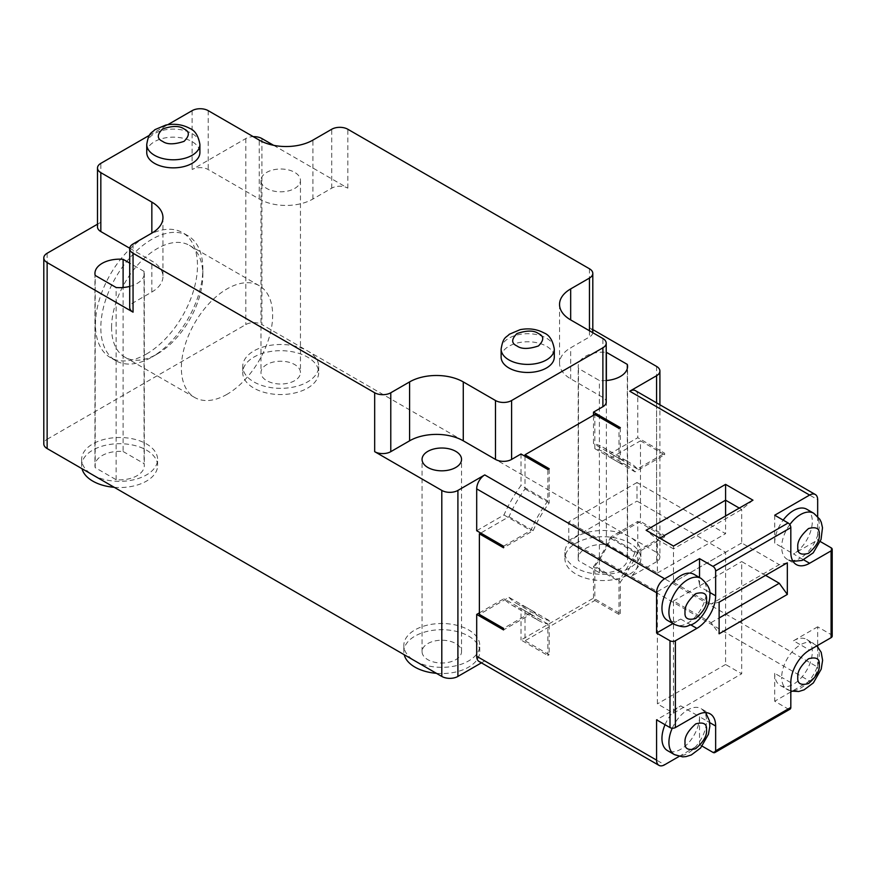 <?xml version="1.0" encoding="UTF-8"?>
<svg xmlns="http://www.w3.org/2000/svg" width="876" height="876" viewBox="0 0 876 876"><rect width="100%" height="100%" fill="white"/><g stroke="black" fill="none" stroke-linecap="round" stroke-linejoin="round"><path stroke-width="0.66" stroke-dasharray="4.38 3.29" d="M679.075 756.437L699.53 744.622L699.53 716.721L706.516 720.751A26.576 15.341 120 0 0 701.008 708.585A26.576 15.341 120 0 0 687.726 709.91L680.74 705.87L656.573 719.82M699.53 716.721A26.576 15.341 -60 0 1 687.934 743.472A26.576 15.341 -60 0 1 667.457 750.59M665.037 724.715A26.576 15.341 -60 0 1 680.74 705.87M481.417 662.847L484.756 660.92A11.388 6.581 -60 0 1 479.062 661.49M479.38 612.872L503.963 598.68A91.126 52.615 120 0 0 511.683 604.987L538.532 620.482A91.126 52.615 -60 0 0 547.85 624.008L547.85 655.5L549.186 654.722L549.186 620.537A87.326 50.414 -60 0 1 540.426 617.197A87.326 50.414 -60 0 1 533.145 611.284L503.547 628.377M538.532 620.482A91.126 52.615 -60 0 1 530.812 614.175L503.547 629.921M533.145 611.284L508.989 597.333L479.38 614.426M508.989 597.333A87.326 50.414 120 0 0 516.26 603.246A87.326 50.414 120 0 0 525.02 606.586L525.02 640.772L594.826 600.476L594.826 566.29A87.326 50.414 120 0 0 610.868 538.51L640.465 521.417L640.465 440.814L610.868 457.907A87.326 50.414 120 0 0 603.586 451.994A87.326 50.414 120 0 0 594.826 448.654L594.826 414.468M525.02 456.319L525.02 488.95A87.326 50.414 120 0 0 508.989 516.731L480.727 533.046M508.989 516.731L533.145 530.681L503.547 547.774M503.547 546.219L530.812 530.473A91.126 52.615 -60 0 1 547.85 500.984L547.85 469.492M533.145 530.681A87.326 50.414 -60 0 1 549.186 502.901L549.186 468.715M672.954 623.57L680.74 619.069A26.576 15.341 -60 0 1 667.457 620.383M694.033 574.349A26.576 15.341 -60 0 1 699.53 586.526L699.53 577.536M680.74 619.069L687.726 623.099A26.576 15.341 120 0 0 706.516 590.555L699.53 586.526M702.158 746.144L699.53 744.622M594.826 600.476L618.993 614.426L620.328 613.649L593.49 598.144L521.001 639.995L547.85 655.5M549.186 654.722L525.02 640.772M414.95 660.92A37.964 21.922 0 0 0 456.33 665.672A37.964 21.922 0 0 0 479.763 645.426A37.964 21.922 0 0 0 456.33 625.168A37.964 21.922 0 0 0 414.95 629.921A37.964 21.922 0 0 0 403.825 645.426A37.964 21.922 0 0 0 414.95 660.92M92.779 474.923A37.964 21.922 0 0 0 134.159 479.676A37.964 21.922 0 0 0 157.592 459.418A37.964 21.922 0 0 0 134.159 439.172A37.964 21.922 0 0 0 92.779 443.924A37.964 21.922 0 0 0 81.654 459.418A37.964 21.922 0 0 0 92.779 474.923M261.913 138.561L261.913 324.569L307.564 350.915A37.964 21.922 180 0 1 318.678 366.42A37.964 21.922 180 0 1 307.564 381.914A37.964 21.922 180 0 1 266.184 386.666A37.964 21.922 180 0 1 242.74 366.42A37.964 21.922 180 0 1 266.184 346.162A37.964 21.922 180 0 1 307.564 350.915L629.735 536.922A37.964 21.922 180 0 1 640.849 552.428A37.964 21.922 180 0 1 629.735 567.922A37.964 21.922 180 0 1 588.354 572.674A37.964 21.922 180 0 1 564.91 552.428A37.964 21.922 180 0 1 588.354 532.17A37.964 21.922 180 0 1 629.735 536.922L656.573 552.428A11.388 6.581 0 0 1 659.913 557.07L659.913 404.789M656.573 402.861L656.573 561.724A11.388 6.581 0 0 0 659.913 557.07M656.573 561.724L629.735 577.218L809.61 681.079L791.838 691.339M790.82 691.93L774.712 701.227L788.126 708.98A3.8 2.19 -120 0 0 790.032 709.166M47.14 253.263L47.14 439.27A11.388 6.581 0 0 0 43.8 443.924M47.14 439.27L245.806 324.569A11.388 6.581 0 0 1 261.913 324.569M525.02 606.586L549.186 620.537M640.465 440.814L664.632 454.764L635.034 471.857L610.868 457.907M817.669 516.402L817.669 540.021L820.286 541.532M832.2 636.118A3.8 2.19 0 0 0 831.083 634.574L817.669 626.822L817.669 645.426M817.669 646.608L817.669 667.129L637.783 563.268A11.388 6.581 -60 0 1 629.735 577.218M637.783 521.417L664.632 536.922L637.367 552.668L610.517 537.163L637.783 521.417L637.783 563.268M664.632 536.922L664.632 535.367L640.465 521.417M664.632 454.764L664.632 453.22L637.783 437.715L610.517 453.461A91.126 52.615 120 0 0 602.808 447.154A91.126 52.615 120 0 0 593.49 443.628L593.49 415.246M635.428 390.652A11.388 6.581 -60 0 1 637.783 395.864L637.783 437.715M610.868 538.51L635.034 552.46L664.632 535.367M635.034 552.46A87.326 50.414 -60 0 1 618.993 580.24L594.826 566.29M618.993 614.426L618.993 580.24M549.186 502.901L525.02 488.95M589.46 268.768L589.46 327.668L592.8 329.595M589.46 327.668A11.388 6.581 180 0 1 592.8 332.311M592.778 332.683A11.388 6.581 180 0 1 589.46 336.964L570.67 347.816A37.964 21.922 0 0 0 559.545 363.31A37.964 21.922 0 0 0 570.67 378.815L602.885 397.419A11.388 6.581 180 0 1 606.214 402.062M606.214 380.534A24.681 14.246 180 0 1 599.392 380.523L578.456 368.435A24.681 14.246 180 0 1 578.204 366.42A24.681 14.246 180 0 1 606.214 352.294M594.826 448.654L618.993 462.605L618.993 428.419M618.993 462.605A87.326 50.414 -60 0 1 627.753 465.944A87.326 50.414 -60 0 1 635.034 471.857M787.327 562.808L779.268 564.67L711.082 604.035L719.13 602.173M711.082 604.035L673.491 582.332L673.491 548.858L657.383 539.55L657.383 573.035L568.787 521.888L568.787 540.481L657.383 591.639L657.383 703.866L673.491 713.163L673.491 600.936L711.082 622.639L719.13 633.797M711.082 622.639L719.13 617.985M765.58 575.357L741.687 561.571L741.687 673.786L725.58 664.49L725.58 552.263L636.983 501.116L636.983 482.512L725.58 533.67L725.58 515.997M739.267 508.091L741.687 509.482L741.687 542.967L779.268 564.67M774.712 515.219L774.712 543.12L781.688 547.15A26.576 15.341 120 0 0 787.195 559.315A26.576 15.341 120 0 0 800.478 558.001L793.503 553.971L817.669 540.021M817.669 626.822L793.503 640.772L800.478 644.802A26.576 15.341 120 0 0 781.688 677.356L774.712 673.326L774.712 701.227M793.503 640.772A26.576 15.341 -60 0 1 806.785 639.458A26.576 15.341 -60 0 1 806.785 670.151A26.576 15.341 -60 0 1 780.209 685.492A26.576 15.341 -60 0 1 774.712 673.326M809.61 681.079A11.388 6.581 120 0 0 817.669 667.129M637.367 552.668A91.126 52.615 -60 0 1 620.328 582.157L620.328 613.649M620.328 427.641L620.328 459.134A91.126 52.615 -60 0 1 629.647 462.659A91.126 52.615 -60 0 1 637.367 468.967L664.632 453.22M774.712 543.12A26.576 15.341 -60 0 1 783.166 520.103M806.785 509.252A26.576 15.341 -60 0 1 810.869 530.549A26.576 15.341 -60 0 1 793.503 553.971M659.803 538.16L657.383 539.55L646.105 530.254M752.966 500.185L741.687 509.482L673.491 548.858L673.491 546.066M741.687 542.967L673.491 582.332M673.491 600.936L741.687 561.571M673.491 713.163L741.687 673.786M725.58 664.49L657.383 703.866M657.383 591.639L725.58 552.263M568.787 540.481L636.983 501.116M636.983 482.512L568.787 521.888M657.383 573.035L725.58 533.67M227.015 394.32A64.55 37.263 -60 0 1 194.746 397.518A64.55 37.263 -60 0 1 194.746 322.981A64.55 37.263 -60 0 1 259.285 285.718A64.55 37.263 -60 0 1 269.184 337.435A64.55 37.263 -60 0 1 227.015 394.32M111.57 327.668A64.55 37.263 -60 0 1 139.744 262.712A64.55 37.263 -60 0 1 189.49 245.411A64.55 37.263 -60 0 1 202.849 274.965A64.55 37.263 -60 0 1 157.209 354.014L157.209 354.014A64.55 37.263 -60 0 1 124.939 357.211A64.55 37.263 -60 0 1 111.57 327.668M123.111 451.512L144.058 463.601A24.681 14.246 180 0 1 144.299 465.616A24.681 14.246 180 0 1 116.136 479.73L95.188 467.631A24.681 14.246 180 0 1 94.947 465.616A24.681 14.246 180 0 1 123.111 451.512L123.111 287.514M129.714 286.419A24.681 14.246 0 0 0 144.299 273.411A24.681 14.246 0 0 0 144.058 271.396L144.058 463.601M144.058 271.396L129.714 263.118M95.188 467.631L95.188 275.425M116.136 479.73L116.136 287.514M114.252 487.319A37.964 21.922 0 0 0 157.592 465.616A37.964 21.922 0 0 0 134.159 445.369A37.964 21.922 0 0 0 92.779 450.122A37.964 21.922 0 0 0 81.654 465.616A37.964 21.922 0 0 0 82.037 468.726M157.209 354.014L151.844 357.112A72.139 41.654 -60 0 1 115.774 360.693A72.139 41.654 -60 0 1 115.774 277.385A72.139 41.654 -60 0 1 187.913 235.743A72.139 41.654 -60 0 1 202.849 268.768A72.139 41.654 -60 0 1 151.844 357.112L157.209 354.014M294.675 380.677A19.743 11.399 180 0 1 273.159 383.151A19.743 11.399 180 0 1 260.971 372.618A19.743 11.399 180 0 1 280.714 361.219A19.743 11.399 180 0 1 300.457 372.618A19.743 11.399 180 0 1 294.675 380.677M307.564 388.123A37.964 21.922 0 0 0 318.678 372.618A37.964 21.922 0 0 0 280.714 350.696A37.964 21.922 0 0 0 242.74 372.618A37.964 21.922 0 0 0 266.184 392.875A37.964 21.922 0 0 0 307.564 388.123M294.675 188.471A19.743 11.399 0 0 0 300.457 180.412A19.743 11.399 0 0 0 280.714 169.013A19.743 11.399 0 0 0 260.971 180.412A19.743 11.399 0 0 0 273.159 190.946A19.743 11.399 0 0 0 294.675 188.471M273.619 145.317L347.827 188.165A11.388 6.581 0 0 0 331.719 188.165L312.929 199.016A37.964 21.922 180 0 1 259.23 199.016L208.225 169.561A11.388 6.581 0 0 0 192.118 169.561L245.806 138.561A11.388 6.581 180 0 1 253.23 136.645M129.725 248.247L151.844 261.015A37.964 21.922 180 0 1 162.958 276.509A37.964 21.922 180 0 1 151.844 292.015L133.053 302.866A11.388 6.581 0 0 0 129.714 307.509M146.741 152.512A26.576 15.341 180 0 1 163.144 138.331A26.576 15.341 180 0 1 192.118 141.66A26.576 15.341 180 0 1 199.903 152.512M501.127 357.112A26.576 15.341 180 0 1 517.541 342.943A26.576 15.341 180 0 1 546.504 346.261A26.576 15.341 180 0 1 554.289 357.112M578.456 368.435L578.456 560.64A24.681 14.246 180 0 1 578.204 558.625A24.681 14.246 180 0 1 606.378 544.522L606.378 380.523M606.378 544.522L627.315 556.61A24.681 14.246 180 0 1 627.566 558.625A24.681 14.246 180 0 1 599.392 572.729L599.392 380.523M599.392 572.729L578.456 560.64M627.315 556.61L627.315 368.435M629.735 574.119A37.964 21.922 0 0 0 640.849 558.625A37.964 21.922 0 0 0 602.885 536.703A37.964 21.922 0 0 0 564.91 558.625A37.964 21.922 0 0 0 588.354 578.872A37.964 21.922 0 0 0 629.735 574.119M427.838 643.564A19.743 11.399 180 0 1 449.355 641.09A19.743 11.399 180 0 1 461.542 651.624A19.743 11.399 180 0 1 441.8 663.023A19.743 11.399 180 0 1 422.057 651.624A19.743 11.399 180 0 1 427.838 643.564M436.423 673.326A37.964 21.922 0 0 0 479.763 651.624A37.964 21.922 0 0 0 456.33 631.377A37.964 21.922 0 0 0 414.95 636.129A37.964 21.922 0 0 0 403.825 651.624A37.964 21.922 0 0 0 404.208 654.722M97.499 224.19L100.828 222.263A11.388 6.581 0 0 0 97.499 226.917M146.467 354.014A72.139 41.654 120 0 0 193.596 290.449A72.139 41.654 120 0 0 182.547 232.644A72.139 41.654 120 0 0 110.398 274.287A72.139 41.654 120 0 0 110.398 357.594A72.139 41.654 120 0 0 146.467 354.014M149.478 135.276L167.787 124.699M620.328 459.134L593.49 443.628M637.367 468.967L610.517 453.461M547.85 500.984L521.001 485.479A91.126 52.615 120 0 0 503.963 514.979L476.697 530.725M503.963 514.979L530.812 530.473M521.001 453.987L521.001 485.479M593.49 598.144L593.49 566.663L620.328 582.157M593.49 566.663A91.126 52.615 120 0 0 610.517 537.163M530.812 614.175L503.963 598.68M511.683 604.987A91.126 52.615 120 0 0 521.001 608.513L521.001 639.995M547.85 624.008L521.001 608.513M672.253 728.208A26.576 15.341 -60 0 1 687.726 709.91L696.847 715.177M484.756 660.92L664.632 764.781M690.901 624.938L687.726 623.099A26.576 15.341 -60 0 1 674.432 624.424M674.432 754.619A26.576 15.341 -60 0 0 694.909 747.502A26.576 15.341 -60 0 0 706.516 720.751L709.691 722.59M788.126 708.98L712.955 752.375M831.083 547.774L831.083 634.574M637.783 395.864L817.669 499.714M709.691 592.384L706.516 590.555A26.576 15.341 -60 0 0 701.008 578.379M789.802 524.604A26.576 15.341 120 0 0 781.688 547.15L790.82 552.417M813.771 513.281A26.576 15.341 120 0 1 817.845 534.579A26.576 15.341 120 0 1 800.478 558.001L803.653 559.83M790.82 682.623L781.688 677.356A26.576 15.341 120 0 0 787.195 689.522A26.576 15.341 120 0 0 807.661 682.415A26.576 15.341 120 0 0 819.279 655.686A26.576 15.341 120 0 0 813.771 643.488A26.576 15.341 120 0 0 800.478 644.802L809.61 650.069M501.127 349.053A26.576 15.341 180 0 1 517.541 334.873A26.576 15.341 180 0 1 546.504 338.202A26.576 15.341 180 0 1 554.289 349.053M146.741 144.452A26.576 15.341 180 0 1 163.155 130.272A26.576 15.341 180 0 1 192.118 133.601A26.576 15.341 180 0 1 199.903 144.452M312.929 199.016L312.929 140.105M331.719 188.165L331.719 129.254M151.844 292.015L151.844 261.015M133.053 243.966L133.053 302.866M259.23 199.016L259.23 140.105M208.225 110.661L208.225 169.561M570.67 378.815L570.67 347.816M589.46 330.767L589.46 336.964M602.885 397.419L602.885 338.519M100.828 222.263L100.828 163.363M192.118 110.661L192.118 169.561M347.827 188.165L347.827 129.254M656.573 366.42L656.573 552.428M245.806 138.561L245.806 324.569M516.26 603.246L540.426 617.197M603.586 451.994L627.753 465.944M793.032 561.352L787.195 559.315L796.317 564.582M705.695 712.626L701.008 708.585L710.14 713.863M816.925 645.853L806.785 639.458M780.209 685.492L790.82 691.065M259.285 285.718L189.49 245.411M194.746 397.518L124.939 357.211M94.947 273.411L94.947 465.616M157.592 465.616L157.592 459.418M81.654 465.616L81.654 459.418M144.299 273.411L144.299 465.616M202.849 274.965L202.849 268.768M242.74 366.42L242.74 372.618M318.678 366.42L318.678 372.618M260.971 180.412L260.971 372.618M300.457 180.412L300.457 372.618M162.958 217.609L162.958 276.509M559.545 304.41L559.545 363.31M578.204 558.625L578.204 366.42M627.566 558.625L627.566 366.42M564.91 552.428L564.91 558.625M640.849 552.428L640.849 558.625M479.763 651.624L479.763 645.426M403.825 651.624L403.825 645.426M461.542 651.624L461.542 459.418M422.057 651.624L422.057 459.418M187.913 235.743L182.547 232.644M115.774 360.693L110.398 357.594M602.808 447.154L629.647 462.659"/><path stroke-width="1.31" d="M656.573 760.127A11.388 6.581 120 0 0 658.938 765.339L479.062 661.49A11.388 6.581 -60 0 1 476.697 656.277L656.573 760.127L656.573 719.82L669.998 727.573A3.8 2.19 0 0 0 675.374 727.573L696.847 715.177A26.576 15.341 -60 0 1 710.14 713.863A26.576 15.341 -60 0 1 715.648 726.029L715.648 750.831A3.8 2.19 60 0 1 714.86 752.561A3.8 2.19 60 0 1 712.955 752.375L702.158 746.144M699.53 577.536L699.53 558.625L712.955 566.367A3.8 2.19 60 0 1 715.648 571.021L715.648 595.822A26.576 15.341 -60 0 1 696.847 628.377L675.374 640.772A3.8 2.19 180 0 1 669.998 640.772L656.573 633.019L656.573 592.723A11.388 6.581 -60 0 1 664.632 578.773L484.756 474.912L457.907 490.418A11.388 6.581 180 0 1 441.8 490.418L374.676 451.666L374.676 392.766A11.388 6.581 0 0 0 390.784 392.766L409.585 381.914A37.964 21.922 180 0 1 463.273 381.914L495.488 400.518A11.388 6.581 0 0 0 511.606 400.518L511.606 459.418L521.001 453.987L547.85 469.492L549.186 468.715L525.02 454.764L525.02 456.319M480.727 533.046L479.38 533.823L503.547 547.774L503.547 546.219L476.697 530.725L476.697 488.874A11.388 6.581 -60 0 1 484.756 474.912M479.38 533.823L479.38 614.426L503.547 628.377L503.547 629.921L476.697 614.426L479.38 612.872M476.697 656.277L476.697 614.426M658.938 765.339A11.388 6.581 120 0 0 664.632 764.781L679.075 756.437M672.253 728.208A26.576 15.341 -60 0 0 668.925 742.487A26.576 15.341 -60 0 0 674.432 754.619L667.457 750.59A26.576 15.341 -60 0 1 665.037 724.715M593.49 415.246L593.49 412.136L620.328 427.641L618.993 428.419L594.826 414.468L525.02 454.764M656.573 633.019L672.954 623.57M674.432 624.424L667.457 620.383A26.576 15.341 -60 0 1 667.457 589.701A26.576 15.341 -60 0 1 694.033 574.349L701.008 578.379C707.742 584.007 710.688 589.614 709.856 595.198C709.987 608.492 699.059 622.091 691.328 624.741C686.587 625.727 686.412 628.913 674.432 624.424A26.576 15.341 -60 0 1 674.432 593.731A26.576 15.341 -60 0 1 701.008 578.379M699.53 558.625L664.632 578.773M719.13 633.797L719.13 602.173L787.327 562.808L787.327 594.432L719.13 633.797M714.86 752.561L790.032 709.166A3.8 2.19 -120 0 0 790.82 707.425L790.82 682.623A26.576 15.341 -60 0 1 809.61 650.069L831.083 637.673A3.8 2.19 0 0 0 832.2 636.118L832.2 549.318A3.8 2.19 180 0 1 831.083 550.873L809.61 563.268A26.576 15.341 -60 0 1 796.317 564.582A26.576 15.341 -60 0 1 790.82 552.417L790.82 527.615A3.8 2.19 -120 0 0 788.126 522.972L774.712 515.219L809.61 495.071L629.735 391.211A11.388 6.581 -60 0 1 635.428 390.652L815.304 494.502A11.388 6.581 120 0 0 809.61 495.071M791.838 691.339L790.82 691.93M481.417 662.847L457.907 676.425L457.907 490.418M441.8 490.418L441.8 676.425A11.388 6.581 0 0 0 457.907 676.425M441.8 676.425L47.14 448.567A11.388 6.581 0 0 1 43.8 443.924L43.8 257.916A11.388 6.581 180 0 1 47.14 253.263L97.499 224.19M815.304 494.502A11.388 6.581 120 0 1 817.669 499.714L817.669 516.402M820.286 541.532L831.083 547.774A3.8 2.19 180 0 1 832.2 549.318M817.669 645.426L817.669 646.608M673.491 546.066L646.105 530.254L725.58 484.373L752.966 500.185L673.491 546.066M592.8 329.595L656.573 366.42A11.388 6.581 180 0 1 659.913 371.063A11.388 6.581 180 0 1 656.573 375.716L629.735 391.211M606.214 343.162L606.214 402.062A11.388 6.581 180 0 1 602.885 406.716L602.885 347.816A11.388 6.581 0 0 0 606.214 343.162A11.388 6.581 0 0 0 602.885 338.519L570.67 319.915A37.964 21.922 180 0 1 559.545 304.41A37.964 21.922 180 0 1 570.67 288.916L589.46 278.064A11.388 6.581 0 0 0 592.8 273.411L592.8 332.311A11.388 6.581 180 0 1 592.778 332.683M593.49 412.136L602.885 406.716M511.606 459.418A11.388 6.581 180 0 1 495.488 459.418L463.273 440.814A37.964 21.922 0 0 0 409.585 440.814L390.784 451.666A11.388 6.581 180 0 1 374.676 451.666M427.838 451.359A19.743 11.399 180 0 1 449.355 448.884A19.743 11.399 180 0 1 461.542 459.418A19.743 11.399 180 0 1 441.8 470.817A19.743 11.399 180 0 1 422.057 459.418A19.743 11.399 180 0 1 427.838 451.359M606.214 352.294A24.681 14.246 180 0 1 606.378 352.305L627.315 364.405A24.681 14.246 180 0 1 627.566 366.42A24.681 14.246 180 0 1 606.214 380.534M719.13 617.985L779.268 583.263L787.327 594.432M725.58 515.997L725.58 500.185L739.267 508.091M779.268 583.263L765.58 575.357M783.166 520.103A26.576 15.341 -60 0 1 806.785 509.252L813.771 513.281A26.576 15.341 120 0 0 789.802 524.604M725.58 484.373L725.58 500.185L659.803 538.16M123.111 287.514L123.111 259.307A24.681 14.246 0 0 0 94.947 273.411A24.681 14.246 0 0 0 95.188 275.425L116.136 287.514A24.681 14.246 0 0 0 129.714 286.419M129.714 263.118L123.111 259.307M82.037 468.726A37.964 21.922 0 0 0 114.252 487.319M592.8 273.411A11.388 6.581 0 0 0 589.46 268.768L347.827 129.254A11.388 6.581 0 0 0 331.719 129.254L312.929 140.105A37.964 21.922 180 0 1 259.23 140.105L208.225 110.661A11.388 6.581 0 0 0 192.118 110.661L167.787 124.699M149.478 135.276L100.828 163.363A11.388 6.581 0 0 0 97.499 168.006A11.388 6.581 0 0 0 100.828 172.66L151.844 202.115A37.964 21.922 180 0 1 162.958 217.609A37.964 21.922 180 0 1 151.844 233.115L133.053 243.966A11.388 6.581 180 0 0 129.714 248.609L129.714 307.509A11.388 6.581 0 0 0 133.053 312.163L47.14 262.559A11.388 6.581 180 0 1 43.8 257.916M97.499 168.006L97.499 226.917A11.388 6.581 0 0 0 100.828 231.56L129.725 248.247M199.903 144.452L199.903 152.512A26.576 15.341 180 0 1 173.317 167.853A26.576 15.341 180 0 1 146.741 152.512L146.741 144.452C148.843 131.827 151.679 133.272 154.888 129.67L165.761 125.071C174.444 123.363 182.449 124.469 189.753 128.389C195.009 130.458 198.392 135.813 199.903 144.452A26.576 15.341 180 0 1 173.317 159.793A26.576 15.341 180 0 1 146.741 144.452M554.289 349.053L554.289 357.112A26.576 15.341 180 0 1 527.713 372.464A26.576 15.341 180 0 1 501.127 357.112L501.127 349.053C503.229 336.428 506.065 337.884 509.285 334.271L520.147 329.672C528.841 327.974 536.835 329.08 544.138 332.99C549.405 335.059 552.778 340.414 554.289 349.053A26.576 15.341 180 0 1 527.702 364.394A26.576 15.341 180 0 1 501.127 349.053M606.378 380.523L606.378 352.305M627.315 368.435L627.315 364.405M404.208 654.722A37.964 21.922 0 0 0 436.423 673.326M374.676 392.766L133.053 253.263A11.388 6.581 180 0 1 129.714 248.609M253.23 136.645A11.388 6.581 180 0 1 261.913 138.561L273.619 145.317M602.885 347.816L511.606 400.518M669.998 727.573L669.998 640.772M656.573 592.723L476.697 488.874M696.847 628.377L690.901 624.938M675.374 727.573L675.374 640.772M715.648 750.831L790.82 707.425M831.083 637.673L831.083 550.873M790.82 527.615L715.648 571.021M709.691 722.59L715.648 726.029M712.955 566.367L788.126 522.972M715.648 595.822L709.691 592.384M803.653 559.83L809.61 563.268M685.032 742.454C684.43 736.946 688.01 730.748 695.774 723.861C703.548 721.769 707.129 723.839 706.516 730.058C707.129 735.566 703.548 741.764 695.774 748.652C688.01 750.743 684.43 748.673 685.032 742.454M706.516 599.852C707.129 605.36 703.548 611.558 695.774 618.456C688.01 620.537 684.43 618.467 685.032 612.247C684.43 606.74 688.01 600.542 695.774 593.654C703.548 591.574 707.129 593.632 706.516 599.852M797.795 547.15C797.182 541.642 800.763 535.444 808.537 528.546C816.301 526.465 819.881 528.535 819.279 534.754C819.881 540.262 816.301 546.46 808.537 553.347C800.763 555.428 797.182 553.369 797.795 547.15M819.279 664.95C819.881 670.468 816.301 676.666 808.537 683.554C800.763 685.634 797.182 683.565 797.795 677.356C797.182 671.848 800.763 665.64 808.537 658.752C816.301 656.672 819.881 658.741 819.279 664.95M538.444 333.559C544.138 336.132 544.138 340.26 538.444 345.954C528.6 349.239 521.439 349.239 516.971 345.954C511.277 343.37 511.277 339.242 516.971 333.559C526.826 330.274 533.977 330.274 538.444 333.559M184.059 128.947C189.742 131.531 189.742 135.66 184.059 141.354C174.204 144.628 167.053 144.628 162.586 141.354C156.892 138.769 156.892 134.641 162.586 128.947C172.43 125.662 179.591 125.662 184.059 128.947M151.844 233.115L151.844 202.115M100.828 231.56L100.828 172.66M570.67 288.916L570.67 319.915M589.46 278.064L589.46 330.767M409.585 440.814L409.585 381.914M390.784 451.666L390.784 392.766M463.273 381.914L463.273 440.814M495.488 400.518L495.488 459.418M133.053 253.263L133.053 312.163M656.573 375.716L656.573 402.861M47.14 262.559L47.14 448.567M674.432 754.619L682.645 756.864L686.007 756.601L691.328 754.948L700.592 747.995L708.443 734.263L709.834 726.215L709.418 720.828L705.695 712.626M813.771 513.281L819.816 519.282L821.272 522.315L822.498 527.735L821.042 539.441L813.224 552.822L802.12 560.432L793.032 561.352M790.82 691.065L798.77 691.503L804.08 689.85L813.355 682.897L821.206 669.154L822.608 660.307L821.184 652.302L816.925 645.853M659.913 404.789L659.913 371.063"/></g></svg>
